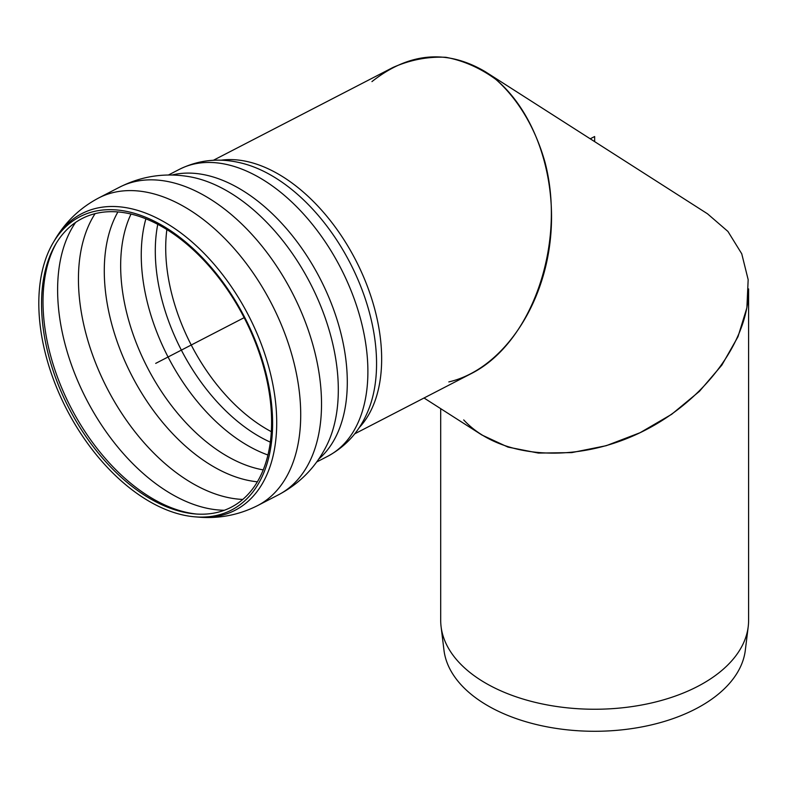 <?xml version="1.0" encoding="UTF-8"?>
<svg xmlns="http://www.w3.org/2000/svg" width="788" height="788" viewBox="0 0 788 788"><rect width="100%" height="100%" fill="white"/><g stroke="black" fill="none" stroke-linecap="round" stroke-linejoin="round"><path stroke-width="1.18" d="M257.39 481.803A163.205 99.032 62.7 0 1 104.44 263.606A163.205 99.032 62.7 0 1 117.914 211.933M242.783 499.434A170.218 103.287 62.7 0 1 78.603 271.535A170.218 103.287 62.7 0 1 95.092 213.656M162.574 226.993A162.476 98.589 62.7 0 1 270.412 401.387A162.476 98.589 62.7 0 1 195.099 513.934A162.476 98.589 62.7 0 1 68.989 408.204A162.476 98.589 62.7 0 1 55.682 244.172A162.476 98.589 62.7 0 1 162.574 226.993M161.806 225.24A165.106 100.184 62.7 0 1 271.387 402.461A165.106 100.184 62.7 0 1 194.863 516.83A165.106 100.184 62.7 0 1 66.704 409.386A165.106 100.184 62.7 0 1 53.18 242.694A165.106 100.184 62.7 0 1 161.806 225.24M257.637 505.581A173.124 105.05 62.7 0 0 294.249 363.869A173.124 105.05 62.7 0 0 184.559 206.919A173.124 105.05 62.7 0 0 98.658 197.985L119.471 187.229A173.124 105.05 62.7 0 1 205.363 196.163A173.124 105.05 62.7 0 1 315.062 353.113A173.124 105.05 62.7 0 1 278.45 494.825L257.637 505.581C238.862 515.037 219.015 518.878 198.093 517.095A166.958 101.307 62.7 0 0 275.485 401.447A166.958 101.307 62.7 0 0 164.682 222.236A166.958 101.307 62.7 0 0 54.825 239.897L53.18 242.694M186.096 176.187A165.559 100.46 62.7 0 1 187.308 176.364A165.559 100.46 62.7 0 1 310.344 283.463A165.559 100.46 62.7 0 1 326.547 445.772A165.559 100.46 62.7 0 1 325.986 446.865M213.341 160.299L393.015 67.443C410.282 59.829 427.884 56.45 445.831 57.297C463.571 60.627 480.286 68.024 495.957 79.48C518.268 99.298 535.338 128.08 544.991 162.19C566.405 243.847 531.89 342.947 471.372 373.532L354.718 433.824M463.708 419.925C498.912 458.005 572.177 464.083 636.734 434.286C701.369 404.668 748.728 343.115 748.6 288.91L748.6 620.363A153.956 88.886 180 0 1 748.216 626.647L745.32 650.248A151.05 87.202 180 0 1 594.644 731.284A151.05 87.202 180 0 1 443.979 650.248L441.083 626.647A153.956 88.886 180 0 1 440.699 620.363L440.699 408.657M748.216 626.647A153.956 88.886 180 0 1 594.644 709.249A153.956 88.886 180 0 1 441.083 626.647M448.825 381.914C499.464 370.212 541.986 311.368 550.073 241.837C558.308 172.336 531.092 100.864 485.26 71.678C446.835 49.053 409.07 52.353 371.946 81.597M485.26 71.678L707.466 213.775L727.945 231.455L741.744 253.785L748.167 279.671L746.886 307.783L737.982 336.742L721.887 365.071L699.409 391.36L671.671 414.291L640.083 432.711L606.208 445.703L571.763 452.608L538.46 453.08L507.974 447.101L481.832 434.966L424.033 397.999M594.644 141.633L594.644 136.521L590.232 138.806M244.142 317.672L155.699 363.386M220.886 160.22A153.956 93.417 62.7 0 1 355.654 260.05A153.956 93.417 62.7 0 1 359.141 427.717M179.398 169.341C198.665 159.846 219.123 157.708 240.783 162.919A156.753 95.112 62.7 0 1 350.079 262.926A156.753 95.112 62.7 0 1 368.449 409.927C360.165 430.612 346.582 446.067 327.7 456.291A161.501 97.998 62.7 0 0 361.859 324.085A161.501 97.998 62.7 0 0 259.528 177.674A161.501 97.998 62.7 0 0 179.398 169.341L168.346 175.054M270.323 442.137A154.261 93.605 62.7 0 1 155.443 244.162A154.261 93.605 62.7 0 1 157.758 224.334M271.328 431.676A151.05 91.654 62.7 0 1 165.854 241.266A151.05 91.654 62.7 0 1 166.869 229.564M267.95 455.001A158.605 96.234 62.7 0 1 141.407 248.062A158.605 96.234 62.7 0 1 145.888 218.818M263.241 469.894A158.605 96.234 62.7 0 1 120.81 258.71A158.605 96.234 62.7 0 1 131.015 214.05M224.393 510.26A170.218 103.287 62.7 0 1 57.78 282.291A170.218 103.287 62.7 0 1 75.618 222.393M196.714 514.052A164.318 99.712 62.7 0 1 43.173 294.407A164.318 99.712 62.7 0 1 56.509 242.783M171.863 175.064A161.501 97.998 62.7 0 1 238.931 188.322A161.501 97.998 62.7 0 1 338.397 324.075A161.501 97.998 62.7 0 1 318.677 459.128M194.863 516.83L198.093 517.095M98.658 197.985C80.09 207.825 65.473 221.802 54.825 239.897M187.308 176.364C163.224 172.72 140.363 176.473 118.712 187.633M326.547 445.772C315.594 467.53 299.302 484.009 277.681 495.219M316.648 462.004L327.7 456.291"/></g></svg>
